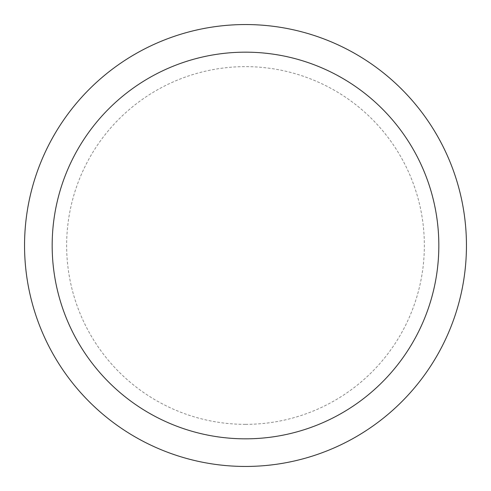 <?xml version="1.0" encoding="UTF-8"?>
<svg xmlns="http://www.w3.org/2000/svg" width="491" height="491" viewBox="0 0 491 491"><rect width="100%" height="100%" fill="white"/><g stroke="black" fill="none" stroke-linecap="round" stroke-linejoin="round"><path stroke-width="0.37" stroke-dasharray="2.46 1.84" d="M245.5 438.831A193.331 193.331 0 0 0 438.831 245.5A193.331 193.331 0 0 0 245.5 52.169A193.331 193.331 0 0 0 52.169 245.5A193.331 193.331 0 0 0 245.5 438.831A193.331 193.331 0 0 0 438.831 245.5A193.331 193.331 0 0 0 245.5 52.169A193.331 193.331 0 0 0 52.169 245.5A193.331 193.331 0 0 0 245.5 438.831A193.331 193.331 0 0 0 438.831 245.5A193.331 193.331 0 0 0 245.5 52.169A193.331 193.331 0 0 0 52.169 245.5A193.331 193.331 0 0 0 245.5 438.831M245.5 466.45A220.95 220.95 0 0 0 466.45 245.5A220.95 220.95 0 0 0 245.5 24.55A220.95 220.95 0 0 0 24.55 245.5A220.95 220.95 0 0 0 245.5 466.45M245.5 424.359A178.859 178.859 0 0 0 424.359 245.5A178.859 178.859 0 0 0 245.5 66.641A178.859 178.859 0 0 0 66.641 245.5A178.859 178.859 0 0 0 245.5 424.359"/><path stroke-width="0.74" d="M245.5 466.45A220.95 220.95 0 0 0 466.45 245.5A220.95 220.95 0 0 0 245.5 24.55A220.95 220.95 0 0 0 24.55 245.5A220.95 220.95 0 0 0 245.5 466.45M245.5 438.831A193.331 193.331 0 0 0 438.831 245.5A193.331 193.331 0 0 0 245.5 52.169A193.331 193.331 0 0 0 52.169 245.5A193.331 193.331 0 0 0 245.5 438.831"/></g></svg>
